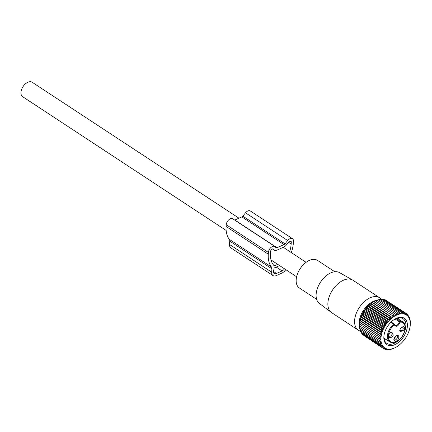 <?xml version="1.0" encoding="UTF-8"?>
<svg xmlns="http://www.w3.org/2000/svg" width="432" height="432" viewBox="0 0 432 432"><rect width="100%" height="100%" fill="white"/><g stroke="black" fill="none" stroke-linecap="round" stroke-linejoin="round"><path stroke-width="0.65" d="M226.141 230.445L22.653 96.698A8.645 5.216 -56.7 0 1 21.6 89.478A8.645 5.216 -56.7 0 1 27.869 82.253A8.645 5.216 -56.7 0 1 32.152 82.253L238.966 218.182M360.472 331.16A19.397 11.702 -56.7 0 1 358.371 330.221L331.668 312.671A19.397 11.702 -56.7 0 1 331.29 312.401A19.397 11.702 -56.7 0 1 331.452 291.821A19.397 11.702 -56.7 0 1 350.158 279.153A19.397 11.702 -56.7 0 1 352.582 280.012A19.397 11.702 -56.7 0 1 352.976 280.249L379.679 297.805A19.397 11.702 -56.7 0 1 381.283 299.241M358.371 330.221A19.397 11.702 -56.7 0 1 357.971 309.706A19.397 11.702 -56.7 0 1 376.861 296.703A19.397 11.702 -56.7 0 1 379.679 297.805M359.554 326.765A17.987 10.849 -56.7 0 1 363.415 310.457A17.987 10.849 -56.7 0 1 376.817 300.283M352.582 280.012L339.557 272.624A18.414 11.108 123.3 0 0 337.257 271.814A18.414 11.108 123.3 0 0 319.502 283.835A18.414 11.108 123.3 0 0 319.345 303.377L331.29 312.401M316.645 299.344L299.387 288.004A16.513 9.963 -56.7 0 1 299.047 270.535A16.513 9.963 -56.7 0 1 315.128 259.47A16.513 9.963 -56.7 0 1 317.531 260.404L334.784 271.744M383.983 338.099L389.745 341.885A11.912 7.187 -56.7 0 1 393.671 324.097L394.232 324.794A0.632 0.421 -9.3 0 0 394.432 324.41L394.94 325.328A3.586 2.16 123.3 0 0 399.46 321.872L400.329 322.067C398.066 326.495 396.036 327.402 394.232 324.794A11.281 6.804 -56.7 0 0 388.579 338.796A11.281 6.804 -56.7 0 0 398.488 340.195A11.281 6.804 -56.7 0 0 405.065 328.876A11.281 6.804 -56.7 0 0 400.329 322.067A0.632 0.47 -90.5 0 0 400.108 321.224A11.912 7.187 -56.7 0 1 402.835 321.975L397.067 318.19M400.086 329.389L399.703 330.755L404.314 330.129A3.375 2.036 -56.7 0 0 404.39 327.267A3.375 2.036 -56.7 0 0 402.127 327.067A3.375 2.036 -56.7 0 0 400.086 329.389M397.678 335.362L396.241 335.686L393.817 339.374L394.951 341.383A3.375 2.036 -56.7 0 0 398.428 338.742A3.375 2.036 -56.7 0 0 397.678 335.362M393.336 335.027L391.149 331.97L389.113 334.292A3.375 2.036 -56.7 0 0 388.724 335.659A3.375 2.036 -56.7 0 0 390.377 337.673A3.375 2.036 -56.7 0 0 393.336 335.027M401.755 327.305A2.317 1.399 -56.7 0 1 402.77 327.359A2.317 1.399 -56.7 0 1 402.948 329.551A2.317 1.399 123.3 0 1 400.221 331.236A2.317 1.399 123.3 0 1 399.773 330.323M395.869 335.918A2.317 1.399 123.3 0 1 396.549 335.842A2.317 1.399 -56.7 0 1 396.884 335.972A2.317 1.399 -56.7 0 1 396.932 338.429A2.317 1.399 -56.7 0 1 394.675 339.979A2.317 1.399 123.3 0 1 394.335 339.849A2.317 1.399 123.3 0 1 393.887 338.936M390.782 332.203A2.317 1.399 123.3 0 1 391.797 332.257A2.317 1.399 123.3 0 1 391.975 334.449A2.317 1.399 -56.7 0 1 389.248 336.134A2.317 1.399 -56.7 0 1 388.795 335.221M389.858 333.083A2.317 1.399 -56.7 0 1 389.237 334.028M394.945 336.798A2.317 1.399 -56.7 0 1 394.324 337.743M400.831 328.185A2.317 1.399 -56.7 0 1 400.21 329.13M365.85 308.891L386.975 322.78L386.456 321.062L366.73 308.097L365.483 309.712L385.209 322.677L386.975 322.78M367.076 307.4L388.201 321.289L387.79 319.545L368.064 306.58L366.73 308.097M388.201 321.289L386.456 321.062M359.797 322.472L380.921 336.355L379.339 337.036L359.613 324.07L380.749 338.013L379.226 338.753L359.5 325.787L360.11 320.765L361.152 317.277L364.705 310.468L385.83 324.351L385.209 322.677M385.83 324.351L384.053 324.373L364.327 311.407M363.652 312.104L384.777 325.993L384.053 324.373M384.777 325.993L382.995 326.133L363.269 313.168M362.702 313.799L383.832 327.688L382.995 326.133M383.832 327.688L382.055 327.937L362.329 314.971M361.87 315.527L382.995 329.416L382.055 327.937M382.995 329.416L381.24 329.767L361.514 316.802M361.152 317.277L382.282 331.166L381.24 329.767M382.282 331.166L380.554 331.614L360.828 318.649M360.569 319.027L381.694 332.915L380.554 331.614M381.694 332.915L380.003 333.45L360.277 320.485M360.11 320.765L381.24 334.654L380.003 333.45M381.24 334.654L379.598 335.264L359.872 322.299M380.921 336.355L379.598 335.264M380.749 338.013L379.339 337.036M396.052 347.198A19.699 11.885 -56.7 0 1 390.474 349.126A19.699 11.885 -56.7 0 1 381.866 333.131A19.699 11.885 -56.7 0 1 400.766 313.859A19.699 11.885 -56.7 0 1 410.211 325.658A19.699 11.885 -56.7 0 1 396.052 347.198L392.92 348.748L389.939 349.596L390.199 349.213L388.514 349.747L388.87 349.272L387.142 349.72L387.607 349.164L385.852 349.515L386.419 348.883L384.642 349.132L385.317 348.43L383.535 348.57L384.313 347.814L382.536 347.836L383.416 347.042L381.65 346.945L382.639 346.124L380.894 345.897L381.985 345.06L380.273 344.709L381.461 343.861L379.793 343.386L381.073 342.549L379.458 341.939L380.819 341.123L379.269 340.394L380.711 339.611L379.226 338.753M410.281 324.826L410.362 321.532L409.833 318.541L409.568 318.978L409.352 317.218L409.045 317.785L408.731 316.024L408.391 316.721L407.975 314.977L407.608 315.797L407.095 314.086L406.717 315.025L406.091 313.351L405.713 314.415L404.984 312.795L404.611 313.961L403.774 312.406L403.423 313.681L402.484 312.201L402.16 313.567L401.117 312.174L400.826 313.632L399.686 312.325L379.96 299.36L378.319 299.975M359.613 324.081L359.78 322.429A18.517 11.167 123.3 0 1 373.086 302.184L373.999 301.671L395.134 315.554L395.177 313.853L396.587 314.831L396.706 313.173L398.029 314.264L398.212 312.66L399.449 313.864L399.686 312.325M395.134 315.554L373.923 301.736L371.126 303.572L368.372 306.013L389.502 319.896L389.189 318.136L369.463 305.17M372.557 302.546L393.687 316.435L393.649 314.696M393.687 316.435L372.406 302.735M371.126 303.572L392.256 317.461L392.132 315.7M392.256 317.461L390.641 316.85L370.915 303.885M369.727 304.727L390.852 318.616L390.641 316.85M390.852 318.616L389.189 318.136M389.502 319.896L387.79 319.545M368.372 306.013L368.064 306.58M374.009 301.671L375.451 300.888L395.177 313.853M375.462 300.942L376.979 300.208L396.706 313.173M376.904 300.375L378.486 299.695L398.212 312.66M363.771 335.507L383.535 348.57M362.686 334.481L382.536 347.836M361.768 333.326L361.924 333.979L381.65 346.945M361.006 332.046L361.168 332.932L380.894 345.897M360.412 330.642L360.547 331.744L380.273 344.709M359.942 328.66L360.067 330.421L379.793 343.386M359.694 327.24L359.732 328.973L379.458 341.939M359.586 325.723L359.543 327.429L379.269 340.394M364.705 310.468L365.483 309.712M384.642 349.132L383.767 348.554M385.852 349.515L385.16 349.061M387.142 349.72L386.602 349.369M388.514 349.747L388.098 349.477M389.939 349.596L389.637 349.396M391.489 345.643A15.811 9.536 123.3 0 0 406.663 330.172A15.811 9.536 123.3 0 0 399.751 317.336A15.811 9.536 123.3 0 0 395.275 318.886A15.811 9.536 123.3 0 0 383.913 336.177A15.811 9.536 123.3 0 0 391.489 345.643M381.802 299.479L382.757 299.236L402.484 312.201M383.297 299.587L384.048 299.441L403.774 312.406M384.745 299.894L385.258 299.83L404.984 312.795M386.138 300.407L406.091 313.351M380.263 299.56L381.391 299.209L401.117 312.174M409.833 318.541L409.493 318.314M409.352 317.218L408.893 316.915M408.731 316.024L408.132 315.63M407.975 314.977L407.214 314.474M407.095 314.086L406.129 313.448M383.956 335.777A14.758 8.905 123.3 0 0 386.813 343.364A14.758 8.905 123.3 0 0 391.063 344.239A14.758 8.905 123.3 0 0 398.936 340.038M404.779 331.144A14.758 8.905 123.3 0 0 403.024 318.697A14.758 8.905 123.3 0 0 398.774 317.817A14.758 8.905 123.3 0 0 394.929 319.081M384.237 339.498A14.758 8.905 123.3 0 0 385.619 339.174M398.704 319.264A14.758 8.905 123.3 0 0 398.455 317.866M291.33 252.601A30.575 18.441 -56.7 0 0 293.355 242.995L293.468 241.234A5.06 3.051 -56.7 0 0 292.486 238.685A5.06 3.051 -56.7 0 0 287.68 240.532L284.963 243.837A2.106 1.274 -56.7 0 1 284.002 244.604L277.004 247.73A2.106 1.274 -56.7 0 1 275.962 247.73A2.106 1.274 -56.7 0 1 275.702 247.455L275.546 247.185A5.06 3.051 -56.7 0 0 274.93 246.526A5.06 3.051 -56.7 0 0 270.907 247.541A5.06 3.051 -56.7 0 0 268.385 252.434L268.272 254.194A30.575 18.441 -56.7 0 0 271.458 267.035A4.244 2.56 -56.7 0 1 271.517 267.116A4.244 2.56 -56.7 0 1 271.895 268.807L229.738 241.094L229.522 244.463A6.745 4.072 -56.7 0 0 230.828 247.865L272.992 275.573A6.745 4.072 -56.7 0 1 271.679 272.176L229.522 244.463M271.895 268.807L271.679 272.176M285.757 269.627A6.745 4.072 -56.7 0 1 281.972 273.051L276.329 275.573A6.745 4.072 -56.7 0 1 272.992 275.573M268.385 252.434L226.228 224.726A5.06 3.051 -56.7 0 1 228.749 219.829A5.06 3.051 -56.7 0 1 232.772 218.819L274.93 246.526M226.228 224.726L226.114 226.487L268.272 254.194M287.68 240.532L245.516 212.819L242.806 216.13A2.106 1.274 -56.7 0 1 241.844 216.896L234.846 220.023A2.106 1.274 -56.7 0 1 234.695 220.082M245.516 212.819A5.06 3.051 -56.7 0 1 250.328 210.978L292.486 238.685M229.738 241.094A4.217 2.543 123.3 0 0 229.36 239.409A4.244 2.56 123.3 0 0 229.3 239.328A30.575 18.441 -56.7 0 1 226.114 226.487M277.722 264.346L274.585 265.745A0.853 0.513 -56.7 0 1 274.169 265.745A0.853 0.513 -56.7 0 1 274.115 265.702A27.621 16.659 -56.7 0 1 270.47 253.217L270.583 251.456A2.106 1.274 -56.7 0 1 271.631 249.415A2.106 1.274 -56.7 0 1 273.31 248.994A2.106 1.274 -56.7 0 1 273.564 249.269L273.721 249.539A5.06 3.051 -56.7 0 0 274.336 250.198L272.414 248.935M288.571 242.276L291.163 243.977L291.276 242.217A2.106 1.274 -56.7 0 0 290.866 241.153A2.106 1.274 -56.7 0 0 288.862 241.92L286.151 245.23A5.06 3.051 -56.7 0 1 283.846 247.072L276.847 250.198A5.06 3.051 -56.7 0 1 274.336 250.198M291.163 243.977A27.621 16.659 -56.7 0 1 289.705 251.532M284.483 268.785A4.217 2.543 -56.7 0 1 282.112 270.94L276.469 273.456A4.217 2.543 -56.7 0 1 274.379 273.461A4.217 2.543 -56.7 0 1 273.559 271.334L274.077 268.024L279.58 265.567M395.086 319L399.46 321.872A0.632 0.383 -56.7 0 1 400.108 321.224L396.052 318.557M391.144 322.007L394.157 323.984A0.632 0.632 0 0 1 394.432 324.41A0.632 0.421 -9.3 0 0 394.276 324.189A0.632 0.383 123.3 0 0 393.671 324.097L390.884 322.267M277.004 247.73L234.846 220.023M242.806 216.13L284.963 243.837M284.002 244.604L241.844 216.896M271.458 267.035L229.3 239.328M274.585 265.745L273.537 265.059M273.564 249.269L272.954 248.864M272.7 248.87L273.721 249.539M291.276 242.217L289.732 241.196M282.112 270.94L276.221 267.068M276.469 273.456L273.553 271.544M296.617 276.766L271.026 259.945M306.115 262.316L283.295 247.32M389.745 341.885C391.343 342.376 391.991 344.266 398.45 340.421C405.081 335.729 407.608 324.47 402.835 321.975M410.211 325.658L410.292 324.875"/></g></svg>
